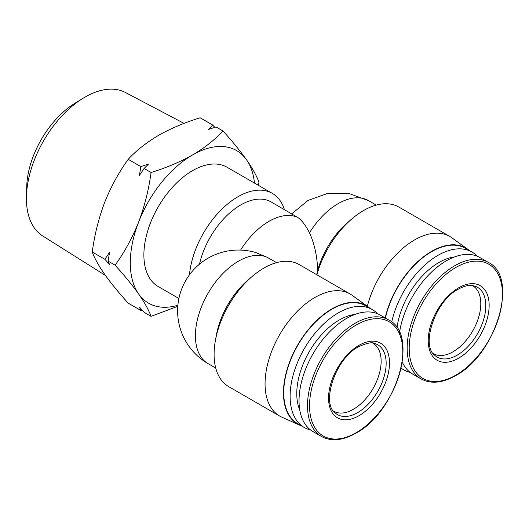 <?xml version="1.0" encoding="UTF-8"?>
<svg xmlns="http://www.w3.org/2000/svg" width="529" height="529" viewBox="0 0 529 529"><rect width="100%" height="100%" fill="white"/><g stroke="black" fill="none" stroke-linecap="round" stroke-linejoin="round"><path stroke-width="0.79" d="M184.046 123.396L125.479 92.509A82.828 47.822 120 0 0 84.99 97.118A82.828 47.822 120 0 0 83.099 98.249A82.828 47.822 120 0 0 26.45 196.365A82.828 47.822 120 0 0 42.67 235.941L105.443 275.457M83.099 98.249L74.893 103.287A70.443 40.673 120 0 0 26.714 186.737L26.45 196.365M214.787 127.35L212.751 125.069L200.127 117.782C184.846 122.49 171.006 128.342 158.607 135.331C146.5 142.486 136.37 150.481 128.21 159.302C118.787 172.355 110.938 186.73 104.663 202.435C98.685 218.305 94.546 234.823 92.244 251.989C94.546 258.271 98.685 265.73 104.663 274.359C110.938 283.154 118.787 292.755 128.21 303.15L140.826 310.437L139.431 307.065L144.1 312.322L151.056 316.342C148.755 310.054 144.615 302.601 138.638 293.972A88.085 50.857 -60 0 1 130.293 262.827A88.085 50.857 -60 0 1 138.638 222.048C144.615 206.178 148.755 189.66 151.056 172.494C166.337 167.779 180.177 161.934 192.582 154.944C204.683 147.783 214.814 139.795 222.98 130.967C232.403 141.362 240.245 150.963 246.521 159.765C252.498 168.394 256.638 175.846 258.939 182.128L258.45 185.375M177.85 305.253A88.085 50.857 -60 0 1 138.638 293.972C132.362 285.171 124.513 275.576 115.097 265.181C124.513 252.128 132.362 237.752 138.638 222.048A88.085 50.857 -60 0 1 192.582 154.944A88.085 50.857 -60 0 1 246.521 159.765A88.085 50.857 -60 0 1 254.475 183.08M104.868 259.276L109.529 252.406L108.134 261.161L109.529 264.533L104.868 259.276L92.244 251.989M372.72 343.103A39.239 22.654 -60 0 1 373.011 343.268A39.239 22.654 -60 0 1 379.029 374.711A39.239 22.654 -60 0 1 353.392 409.287A39.239 22.654 -60 0 1 333.773 411.231A39.239 22.654 -60 0 1 333.488 411.059M472.377 285.567A39.239 22.654 -60 0 1 472.668 285.733A39.239 22.654 -60 0 1 480.795 303.692A39.239 22.654 -60 0 1 453.049 351.752A39.239 22.654 -60 0 1 433.43 353.696A39.239 22.654 -60 0 1 433.145 353.524M178.868 298.468L158.145 286.506A68.869 39.761 -60 0 1 143.881 254.985A68.869 39.761 -60 0 1 173.942 185.679A68.869 39.761 -60 0 1 227.014 167.224L272.316 193.376A68.869 39.761 -60 0 1 284.423 209.616M189.766 274.359L189.514 274.406A68.869 39.761 -60 0 1 221.896 209.134A68.869 39.761 -60 0 1 272.316 193.376M316.924 274.822A70.469 40.687 -60 0 1 352.334 218.503A70.469 40.687 -60 0 1 363.588 210.522A70.469 40.687 -60 0 1 398.82 207.031L449.782 236.45A70.469 40.687 -60 0 1 451.799 237.759L467.729 249.265A68.466 39.53 -60 0 1 469.263 250.475M252.67 276.039L248.544 279.53A60.861 35.139 120 0 0 216.341 335.307L215.382 340.63A70.469 40.687 -60 0 1 252.67 276.039A70.469 40.687 -60 0 1 263.925 268.058A70.469 40.687 -60 0 1 299.163 264.566L350.125 293.992A70.469 40.687 -60 0 1 352.135 295.294L368.065 306.8A68.466 39.53 -60 0 1 369.606 308.01M267.079 257.259A60.861 35.139 -60 0 0 238.447 261.194A60.861 35.139 -60 0 0 198.686 314.821A60.861 35.139 -60 0 0 208.016 363.588A60.861 60.861 0 0 1 255.606 252.498L267.079 257.259L276.594 262.635M388.696 319.959L380.232 315.072A67.269 38.835 120 0 0 346.601 318.405A67.269 38.835 120 0 0 302.654 377.68A67.269 38.835 120 0 0 312.963 431.578L321.434 436.465C331.18 441.728 342.66 440.644 355.865 433.218C396.519 412.124 419.689 334.5 388.696 319.959A67.269 38.835 120 0 0 355.065 323.292A67.269 38.835 120 0 0 311.118 382.566A67.269 38.835 120 0 0 321.434 436.465M488.353 262.424A67.269 38.835 120 0 0 454.722 265.756A67.269 38.835 120 0 0 407.158 348.135A67.269 38.835 120 0 0 421.091 378.929C430.877 384.186 442.356 383.102 455.522 375.676C496.063 354.642 519.412 277.143 488.353 262.424L479.889 257.537A67.269 38.835 120 0 0 432.253 271.384A67.269 38.835 120 0 0 399.527 332.51M301.537 425.911A68.466 39.53 -60 0 1 299.718 425.184L281.792 417.136A70.469 40.687 -60 0 1 279.656 416.045L228.693 386.626A70.469 40.687 -60 0 1 215.382 340.63M279.656 416.045A70.469 40.687 -60 0 1 268.851 359.581A70.469 40.687 -60 0 1 314.887 297.483A70.469 40.687 -60 0 1 350.125 293.992M299.718 425.184A68.466 39.53 -60 0 1 286.619 371.094A68.466 39.53 -60 0 1 331.875 308.923A68.466 39.53 -60 0 1 368.065 306.8M310.503 429.932A68.069 39.298 -60 0 1 304.208 427.445L297.84 423.775A68.069 39.298 -60 0 1 287.406 369.229A68.069 39.298 -60 0 1 331.875 309.247A68.069 39.298 -60 0 1 365.909 305.881L372.271 309.551A68.069 39.298 -60 0 1 377.574 313.763M304.208 427.445A68.069 39.298 -60 0 1 293.774 372.905A68.069 39.298 -60 0 1 338.236 312.923A68.069 39.298 -60 0 1 372.271 309.551M385.403 318.061A68.069 39.298 -60 0 1 465.566 248.339L471.928 252.016A68.069 39.298 -60 0 1 477.231 256.228M391.705 322.022A68.069 39.298 -60 0 1 471.928 252.016M354.906 314.451A60.061 34.676 120 0 0 339.234 320.038A60.061 34.676 120 0 0 299.764 409.955M454.563 256.915A60.061 34.676 120 0 0 396.981 327.848M212.751 125.069L208.32 129.512L216.017 126.953L222.98 130.967M140.826 166.589L139.431 175.344L144.1 168.48L148.523 164.036L140.826 166.589L128.21 159.302M144.1 168.48L151.056 172.494M108.134 261.161L115.097 265.181M177.757 306.317L151.056 316.342M142.056 310.04L140.826 310.437M199.506 264.116A60.861 35.139 -60 0 1 271.139 201.946L297.655 217.373C301.583 220.011 305.524 225.142 309.472 232.786A60.861 35.139 -60 0 1 368.534 200.643L376.251 205.1M189.184 275.153L189.514 274.406M316.673 274.677L317.691 270.379C317.188 256.135 314.444 243.604 309.472 232.786M317.691 270.379A60.861 35.139 -60 0 1 348.201 221.995L352.334 218.503M402.271 362.081A67.269 38.835 120 0 0 412.627 374.043L421.091 378.929M367.351 306.278A70.469 40.687 -60 0 1 449.782 236.45M385.178 317.929A68.466 39.53 -60 0 1 421.117 258.714A68.466 39.53 -60 0 1 467.729 249.265M410.16 372.396A68.069 39.298 -60 0 1 403.865 369.91A68.069 39.298 -60 0 1 401.147 368.072M474.791 286.09A40.303 23.269 -60 0 1 484.266 317.274A40.303 23.269 -60 0 1 457.307 355.078A40.303 23.269 -60 0 1 434.805 355.349C420.654 345.662 435.063 300.849 458.213 289.244C463.166 286.447 467.636 285.197 471.623 285.495L474.791 286.09M458.689 358.146A43.08 24.876 120 0 0 489.153 305.378A43.08 24.876 120 0 0 458.689 287.789A43.08 24.876 120 0 0 428.226 340.557A43.08 24.876 120 0 0 458.689 358.146M455.839 375.16A65.94 38.075 120 0 0 502.464 294.402A65.94 38.075 120 0 0 455.839 267.476A65.94 38.075 120 0 0 409.208 348.241A65.94 38.075 120 0 0 455.839 375.16M375.134 343.625A40.303 23.269 -60 0 1 384.609 374.81A40.303 23.269 -60 0 1 357.65 412.613A40.303 23.269 -60 0 1 335.148 412.885C321.057 403.501 335.241 358.45 358.556 346.779C366.961 342.904 372.482 341.853 375.134 343.625M359.032 345.325A43.08 24.876 120 0 0 328.562 398.092A43.08 24.876 120 0 0 359.032 415.682A43.08 24.876 120 0 0 389.496 362.914A43.08 24.876 120 0 0 359.032 345.325M356.182 325.018A65.94 38.075 120 0 0 309.551 405.776A65.94 38.075 120 0 0 356.182 432.702A65.94 38.075 120 0 0 402.807 351.937A65.94 38.075 120 0 0 356.182 325.018M240.622 250.065A60.861 35.139 -60 0 1 297.655 217.373M208.016 363.588L215.733 368.045M291.783 213.868L307.984 200.465L327.782 193.369L348.803 193.435L368.534 200.643M401.094 368.31L403.865 369.91"/></g></svg>
